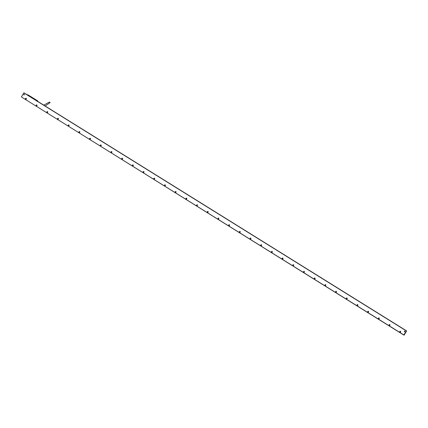 <?xml version="1.0" encoding="UTF-8"?>
<svg xmlns="http://www.w3.org/2000/svg" width="428" height="428" viewBox="0 0 428 428"><rect width="100%" height="100%" fill="white"/><g stroke="black" fill="none" stroke-linecap="round" stroke-linejoin="round"><path stroke-width="0.64" d="M37.573 101.292L37.118 101.029M34.588 99.419L36.658 100.698M30.693 96.926L30.399 96.739M31.629 97.531L32.218 97.873M32.089 97.766L31.811 97.616L32.052 97.787M33.036 98.392L33.427 98.601M36.332 100.5L37.043 100.794M37.621 100.922L28.221 94.995L37.685 100.88L37.718 101.249L37.621 100.848L28.2 94.984L29.345 95.888L28.644 95.712M31.533 97.504L31.833 97.696M36.102 100.312L35.941 100.05C36.862 100.617 36.915 100.703 36.102 100.312C36.915 100.703 36.862 100.617 35.941 100.05L36.696 100.575M35.941 100.056L35.567 99.852M27.686 94.845L26.943 94.625M28.564 95.514L27.809 95C27.001 94.599 27.055 94.69 27.975 95.257C27.055 94.69 27.001 94.599 27.815 94.989C28.735 95.556 28.788 95.647 27.975 95.257C28.788 95.647 28.735 95.556 27.815 94.989L27.221 94.738M27.911 95.086L28.221 94.995L27.911 95.08M28.221 94.995L28.601 95.278M37.728 101.259L37.311 100.65M28.746 95.305L37.241 100.596L28.746 95.31M49.659 102.271L50.194 102.527L49.659 102.271M406.547 330.865L24.252 92.994L406.536 330.881M406.252 330.86L406.493 331.128L404.198 335.103L403.861 335.087L406.252 330.86L23.791 92.871L21.421 96.969L403.861 335.087M406.6 330.919L24.059 92.908L406.525 330.903M406.274 330.839L23.791 92.871M23.813 92.849L406.482 330.946M399.902 331.893A0.733 0.69 103.7 0 1 400.036 331.342M389.207 325.237A0.733 0.69 103.7 0 1 389.341 324.686M378.513 318.582A0.733 0.69 103.7 0 1 378.646 318.036M367.818 311.926A0.733 0.69 103.7 0 1 367.952 311.381M357.118 305.271A0.733 0.69 103.7 0 1 357.252 304.725M346.423 298.616A0.733 0.69 103.7 0 1 346.557 298.07M335.729 291.96A0.733 0.69 103.7 0 1 335.862 291.415M325.034 285.305A0.733 0.69 103.7 0 1 325.168 284.759M314.339 278.649A0.733 0.69 103.7 0 1 314.473 278.104M303.645 271.994A0.733 0.69 103.7 0 1 303.778 271.448M292.95 265.339A0.733 0.69 103.7 0 1 293.084 264.793M282.255 258.683A0.733 0.69 103.7 0 1 282.389 258.137M271.561 252.028A0.733 0.69 103.7 0 1 271.689 251.482M260.861 245.372A0.733 0.69 103.7 0 1 260.994 244.827M250.166 238.717A0.733 0.69 103.7 0 1 250.3 238.171M239.471 232.062A0.733 0.69 103.7 0 1 239.605 231.516M228.777 225.406A0.733 0.69 103.7 0 1 228.91 224.861M218.082 218.751A0.733 0.69 103.7 0 1 218.216 218.205M207.387 212.095A0.733 0.69 103.7 0 1 207.521 211.55M196.693 205.44A0.733 0.69 103.7 0 1 196.827 204.894M185.998 198.785A0.733 0.69 103.7 0 1 186.132 198.239M175.298 192.129A0.733 0.69 103.7 0 1 175.432 191.584M164.603 185.474A0.733 0.69 103.7 0 1 164.737 184.928M153.909 178.818A0.733 0.69 103.7 0 1 154.043 178.273M143.214 172.163A0.733 0.69 103.7 0 1 143.348 171.617M132.519 165.508A0.733 0.69 103.7 0 1 132.653 164.962M121.825 158.852A0.733 0.69 103.7 0 1 121.959 158.306M111.13 152.197A0.733 0.69 103.7 0 1 111.264 151.651M100.436 145.541A0.733 0.69 103.7 0 1 100.569 144.996M89.741 138.886A0.733 0.69 103.7 0 1 89.869 138.34M79.041 132.231A0.733 0.69 103.7 0 1 79.175 131.685M68.346 125.575A0.733 0.69 103.7 0 1 68.48 125.029M57.652 118.92A0.733 0.69 103.7 0 1 57.785 118.374M25.568 98.954A0.733 0.69 103.7 0 1 25.701 98.408M36.262 105.609A0.733 0.69 103.7 0 1 36.396 105.063M46.957 112.264A0.733 0.69 103.7 0 1 47.091 111.719M403.888 334.958L21.421 96.969M404.3 331.433A0.326 0.31 103.7 0 1 404.685 331.122A0.326 0.31 103.7 0 1 404.92 331.449A0.326 0.31 103.7 0 1 404.53 331.759A0.326 0.31 103.7 0 1 404.3 331.433M23.765 94.636A0.326 0.31 103.7 0 1 24.15 94.331A0.326 0.31 103.7 0 1 24.38 94.658A0.326 0.31 103.7 0 1 23.995 94.963A0.326 0.31 103.7 0 1 23.765 94.636M46.845 112.05A0.492 0.465 103.7 0 1 47.331 111.574A0.492 0.465 103.7 0 1 47.396 112.543A0.492 0.465 103.7 0 1 46.845 112.05M36.15 105.395A0.492 0.465 103.7 0 1 36.637 104.919A0.492 0.465 103.7 0 1 36.701 105.887A0.492 0.465 103.7 0 1 36.15 105.395M25.45 98.74A0.492 0.465 103.7 0 1 25.942 98.263A0.492 0.465 103.7 0 1 26.006 99.232A0.492 0.465 103.7 0 1 25.45 98.74M58.443 118.727A0.465 0.439 103.7 0 1 57.892 119.171A0.465 0.439 103.7 0 1 57.566 118.706A0.465 0.439 103.7 0 1 58.112 118.267A0.465 0.439 103.7 0 1 58.443 118.727M69.138 125.383A0.465 0.439 103.7 0 1 68.587 125.827A0.465 0.439 103.7 0 1 68.261 125.361A0.465 0.439 103.7 0 1 68.806 124.923A0.465 0.439 103.7 0 1 69.138 125.383M79.833 132.038A0.465 0.439 103.7 0 1 79.282 132.482A0.465 0.439 103.7 0 1 78.955 132.017A0.465 0.439 103.7 0 1 79.506 131.578A0.465 0.439 103.7 0 1 79.833 132.038M90.527 138.693A0.465 0.439 103.7 0 1 89.976 139.137A0.465 0.439 103.7 0 1 89.65 138.672A0.465 0.439 103.7 0 1 90.201 138.233A0.465 0.439 103.7 0 1 90.527 138.693M101.222 145.349A0.465 0.439 103.7 0 1 100.676 145.787A0.465 0.439 103.7 0 1 100.345 145.327A0.465 0.439 103.7 0 1 100.896 144.889A0.465 0.439 103.7 0 1 101.222 145.349M111.917 152.004A0.465 0.439 103.7 0 1 111.371 152.443A0.465 0.439 103.7 0 1 111.039 151.983A0.465 0.439 103.7 0 1 111.59 151.544A0.465 0.439 103.7 0 1 111.917 152.004M122.611 158.66A0.465 0.439 103.7 0 1 122.066 159.098A0.465 0.439 103.7 0 1 121.734 158.638A0.465 0.439 103.7 0 1 122.285 158.2A0.465 0.439 103.7 0 1 122.611 158.66M133.311 165.315A0.465 0.439 103.7 0 1 132.76 165.754A0.465 0.439 103.7 0 1 132.429 165.294A0.465 0.439 103.7 0 1 132.98 164.855A0.465 0.439 103.7 0 1 133.311 165.315M144.006 171.97A0.465 0.439 103.7 0 1 143.455 172.409A0.465 0.439 103.7 0 1 143.123 171.949A0.465 0.439 103.7 0 1 143.674 171.51A0.465 0.439 103.7 0 1 144.006 171.97M154.701 178.626A0.465 0.439 103.7 0 1 154.15 179.065A0.465 0.439 103.7 0 1 153.823 178.604A0.465 0.439 103.7 0 1 154.369 178.166A0.465 0.439 103.7 0 1 154.701 178.626M165.395 185.281A0.465 0.439 103.7 0 1 164.844 185.72A0.465 0.439 103.7 0 1 164.518 185.26A0.465 0.439 103.7 0 1 165.064 184.821A0.465 0.439 103.7 0 1 165.395 185.281M176.09 191.937A0.465 0.439 103.7 0 1 175.539 192.375A0.465 0.439 103.7 0 1 175.213 191.915A0.465 0.439 103.7 0 1 175.764 191.476A0.465 0.439 103.7 0 1 176.09 191.937M186.785 198.592A0.465 0.439 103.7 0 1 186.234 199.031A0.465 0.439 103.7 0 1 185.907 198.571A0.465 0.439 103.7 0 1 186.458 198.127A0.465 0.439 103.7 0 1 186.785 198.592M197.479 205.247A0.465 0.439 103.7 0 1 196.934 205.686A0.465 0.439 103.7 0 1 196.602 205.226A0.465 0.439 103.7 0 1 197.153 204.782A0.465 0.439 103.7 0 1 197.479 205.247M208.174 211.903A0.465 0.439 103.7 0 1 207.628 212.341A0.465 0.439 103.7 0 1 207.296 211.881A0.465 0.439 103.7 0 1 207.848 211.437A0.465 0.439 103.7 0 1 208.174 211.903M218.874 218.558A0.465 0.439 103.7 0 1 218.323 218.997A0.465 0.439 103.7 0 1 217.991 218.537A0.465 0.439 103.7 0 1 218.542 218.093A0.465 0.439 103.7 0 1 218.874 218.558M229.569 225.214A0.465 0.439 103.7 0 1 229.017 225.652A0.465 0.439 103.7 0 1 228.686 225.192A0.465 0.439 103.7 0 1 229.237 224.748A0.465 0.439 103.7 0 1 229.569 225.214M240.263 231.869A0.465 0.439 103.7 0 1 239.712 232.308A0.465 0.439 103.7 0 1 239.386 231.842A0.465 0.439 103.7 0 1 239.931 231.404A0.465 0.439 103.7 0 1 240.263 231.869M250.958 238.524A0.465 0.439 103.7 0 1 250.407 238.963A0.465 0.439 103.7 0 1 250.08 238.498A0.465 0.439 103.7 0 1 250.626 238.059A0.465 0.439 103.7 0 1 250.958 238.524M261.652 245.18A0.465 0.439 103.7 0 1 261.101 245.619A0.465 0.439 103.7 0 1 260.775 245.153A0.465 0.439 103.7 0 1 261.321 244.714A0.465 0.439 103.7 0 1 261.652 245.18M272.347 251.835A0.465 0.439 103.7 0 1 271.796 252.274A0.465 0.439 103.7 0 1 271.47 251.808A0.465 0.439 103.7 0 1 272.021 251.37A0.465 0.439 103.7 0 1 272.347 251.835M283.042 258.491A0.465 0.439 103.7 0 1 282.491 258.929A0.465 0.439 103.7 0 1 282.164 258.464A0.465 0.439 103.7 0 1 282.715 258.025A0.465 0.439 103.7 0 1 283.042 258.491M293.736 265.146A0.465 0.439 103.7 0 1 293.191 265.585A0.465 0.439 103.7 0 1 292.859 265.119A0.465 0.439 103.7 0 1 293.41 264.681A0.465 0.439 103.7 0 1 293.736 265.146M304.431 271.801A0.465 0.439 103.7 0 1 303.885 272.24A0.465 0.439 103.7 0 1 303.554 271.775A0.465 0.439 103.7 0 1 304.105 271.336A0.465 0.439 103.7 0 1 304.431 271.801M315.131 278.457A0.465 0.439 103.7 0 1 314.58 278.895A0.465 0.439 103.7 0 1 314.248 278.43A0.465 0.439 103.7 0 1 314.799 277.991A0.465 0.439 103.7 0 1 315.131 278.457M325.826 285.112A0.465 0.439 103.7 0 1 325.275 285.551A0.465 0.439 103.7 0 1 324.943 285.085A0.465 0.439 103.7 0 1 325.494 284.647A0.465 0.439 103.7 0 1 325.826 285.112M336.52 291.768A0.465 0.439 103.7 0 1 335.969 292.206A0.465 0.439 103.7 0 1 335.643 291.741A0.465 0.439 103.7 0 1 336.189 291.302A0.465 0.439 103.7 0 1 336.52 291.768M347.215 298.423A0.465 0.439 103.7 0 1 346.664 298.862A0.465 0.439 103.7 0 1 346.338 298.396A0.465 0.439 103.7 0 1 346.883 297.958A0.465 0.439 103.7 0 1 347.215 298.423M357.91 305.078A0.465 0.439 103.7 0 1 357.359 305.517A0.465 0.439 103.7 0 1 357.032 305.052A0.465 0.439 103.7 0 1 357.583 304.613A0.465 0.439 103.7 0 1 357.91 305.078M368.604 311.734A0.465 0.439 103.7 0 1 368.053 312.173A0.465 0.439 103.7 0 1 367.727 311.707A0.465 0.439 103.7 0 1 368.278 311.268A0.465 0.439 103.7 0 1 368.604 311.734M379.299 318.389A0.465 0.439 103.7 0 1 378.753 318.828A0.465 0.439 103.7 0 1 378.422 318.362A0.465 0.439 103.7 0 1 378.973 317.924A0.465 0.439 103.7 0 1 379.299 318.389M389.994 325.045A0.465 0.439 103.7 0 1 389.448 325.483A0.465 0.439 103.7 0 1 389.116 325.018A0.465 0.439 103.7 0 1 389.667 324.579A0.465 0.439 103.7 0 1 389.994 325.045M400.694 331.7A0.465 0.439 103.7 0 1 400.143 332.139A0.465 0.439 103.7 0 1 399.811 331.673A0.465 0.439 103.7 0 1 400.362 331.235A0.465 0.439 103.7 0 1 400.694 331.7M404.744 331.144A0.326 0.31 -76.3 0 0 404.588 331.764M24.203 94.347A0.326 0.31 -76.3 0 0 24.054 94.973M47.754 112.077A0.465 0.439 -76.3 0 0 47.428 111.612A0.465 0.439 -76.3 0 0 46.914 112.27A0.465 0.439 -76.3 0 0 47.754 112.077M37.059 105.422A0.465 0.439 -76.3 0 0 36.733 104.956A0.465 0.439 -76.3 0 0 36.22 105.614A0.465 0.439 -76.3 0 0 37.059 105.422M26.365 98.766A0.465 0.439 -76.3 0 0 26.038 98.301A0.465 0.439 -76.3 0 0 25.525 98.959A0.465 0.439 -76.3 0 0 26.365 98.766M58.138 118.272A0.465 0.439 -76.3 0 0 57.919 119.177M68.838 124.928A0.465 0.439 -76.3 0 0 68.614 125.832M79.533 131.583A0.465 0.439 -76.3 0 0 79.314 132.487M90.228 138.239A0.465 0.439 -76.3 0 0 90.008 139.143M100.922 144.894A0.465 0.439 -76.3 0 0 100.703 145.798M111.617 151.549A0.465 0.439 -76.3 0 0 111.398 152.454M122.312 158.205A0.465 0.439 -76.3 0 0 122.092 159.109M133.006 164.86A0.465 0.439 -76.3 0 0 132.787 165.764M143.701 171.516A0.465 0.439 -76.3 0 0 143.482 172.414M154.396 178.171A0.465 0.439 -76.3 0 0 154.176 179.07M165.096 184.826A0.465 0.439 -76.3 0 0 164.871 185.725M175.79 191.482A0.465 0.439 -76.3 0 0 175.571 192.381M186.485 198.137A0.465 0.439 -76.3 0 0 186.266 199.036M197.18 204.793A0.465 0.439 -76.3 0 0 196.96 205.691M207.874 211.448A0.465 0.439 -76.3 0 0 207.655 212.347M218.569 218.103A0.465 0.439 -76.3 0 0 218.35 219.002M229.264 224.759A0.465 0.439 -76.3 0 0 229.044 225.658M239.958 231.414A0.465 0.439 -76.3 0 0 239.739 232.313M250.658 238.07A0.465 0.439 -76.3 0 0 250.434 238.968M261.353 244.725A0.465 0.439 -76.3 0 0 261.134 245.624M272.048 251.38A0.465 0.439 -76.3 0 0 271.828 252.279M282.742 258.036A0.465 0.439 -76.3 0 0 282.523 258.935M293.437 264.691A0.465 0.439 -76.3 0 0 293.217 265.59M304.131 271.347A0.465 0.439 -76.3 0 0 303.912 272.245M314.826 278.002A0.465 0.439 -76.3 0 0 314.607 278.901M325.521 284.657A0.465 0.439 -76.3 0 0 325.301 285.556M336.215 291.313A0.465 0.439 -76.3 0 0 335.996 292.212M346.915 297.968A0.465 0.439 -76.3 0 0 346.691 298.867M357.61 304.624A0.465 0.439 -76.3 0 0 357.391 305.522M368.305 311.279A0.465 0.439 -76.3 0 0 368.085 312.178M378.999 317.934A0.465 0.439 -76.3 0 0 378.78 318.833M389.694 324.59A0.465 0.439 -76.3 0 0 389.475 325.489M400.389 331.245A0.465 0.439 -76.3 0 0 400.169 332.144M404.615 331.764A0.316 0.3 103.7 0 1 404.765 331.154M24.075 94.973A0.316 0.3 103.7 0 1 24.225 94.358M47.449 111.617A0.465 0.439 -76.3 0 0 47.23 112.521M36.755 104.962A0.465 0.439 -76.3 0 0 36.535 105.866M26.06 98.306A0.465 0.439 -76.3 0 0 25.536 98.75L25.84 99.21M37.691 101.34A1.118 0.353 -58.1 0 1 37.857 101.334L37.461 101.088M37.434 101.65L37.707 100.949M37.675 101.222L37.049 100.703M29.136 95.76L28.853 95.84M37.627 100.848L27.74 94.872M36.605 100.666L37.017 100.687M28.237 95L28.719 95.294M24.027 92.94L406.488 330.935M37.685 100.88L37.311 100.644M43.763 105.122L49.413 102.078M45.159 105.989L50.194 102.527M23.888 92.865L406.354 330.86"/></g></svg>
